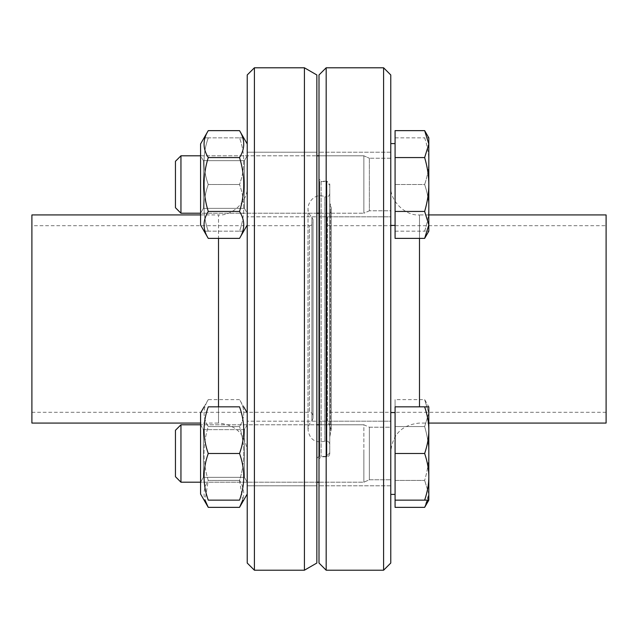 <?xml version="1.0" encoding="UTF-8"?>
<svg xmlns="http://www.w3.org/2000/svg" width="638" height="638" viewBox="0 0 638 638"><rect width="100%" height="100%" fill="white"/><g stroke="black" fill="none" stroke-linecap="round" stroke-linejoin="round"><path stroke-width="0.48" stroke-dasharray="3.19 2.39" d="M247.225 421.192L247.225 485.789L247.225 421.192L247.225 485.789L247.225 421.192L316.847 421.192L247.225 421.192M316.847 421.192L316.847 485.789L316.847 421.192M247.225 216.808L247.225 152.211L247.225 216.808L247.225 152.211L247.225 216.808L316.847 216.808L247.225 216.808M316.847 216.808L316.847 152.211L316.847 216.808M316.847 178.68L316.847 459.32L316.847 178.68L319.718 181.551L319.718 456.449L319.718 181.551L326.178 181.551L326.178 456.449L326.178 181.551L329.766 185.14L329.766 452.86L329.766 185.14M329.766 193.481L329.766 444.519L329.766 193.481C329.288 196.329 327.637 197.437 324.822 196.807L324.822 441.193L324.822 196.807C312.883 191.105 301.91 208.881 311.902 217.032L313.043 219.655L313.043 418.345L313.043 219.655M247.225 563.035L247.225 74.965M254.403 67.787L254.403 570.212M247.225 186.216L247.225 451.784L247.225 186.216C248.509 200.42 232.718 216.21 218.515 214.926L218.515 238.381M304.414 570.212L304.414 67.787M200.571 214.926L218.515 214.926L218.515 423.074C235.948 424.78 245.518 434.35 247.225 451.784M31.9 423.074L31.9 214.926M316.847 563.035L316.847 74.965M313.043 222.104L313.043 415.896L313.043 222.104C312.827 224.281 311.631 225.477 309.454 225.692L309.454 412.308L309.454 225.692L31.9 225.692L31.9 412.308L31.9 225.692M390.775 421.192L390.775 485.789L390.775 421.192L390.775 485.789L390.775 421.192L319 421.192L390.775 421.192M319 421.192L319 485.789L319 421.192M390.775 216.808L390.775 152.211L390.775 216.808L390.775 152.211L390.775 216.808L319 216.808L390.775 216.808M319 216.808L319 152.211L319 216.808M390.775 74.965L390.775 563.035M383.597 570.212L383.597 67.787M390.775 186.216L390.775 451.784L390.775 186.216C389.491 200.42 405.282 216.21 419.485 214.926L419.485 406.837M326.178 67.787L326.178 570.212M428.816 214.926L419.485 214.926L419.485 238.381M606.1 214.926L606.1 423.074M319 74.965L319 563.035M319 179.039L319 458.961L319 179.039L321.153 181.192L321.153 456.808L321.153 181.192L326.895 181.192L326.895 456.808L326.895 181.192L329.766 184.063L329.766 453.937L329.766 184.063M329.766 201.098L329.766 436.902L329.766 201.098L330.325 203.881L330.325 434.119L330.325 203.881C332.199 209.041 331.226 213.594 327.398 217.534L326.257 220.158L326.257 417.842L326.257 220.158M326.257 222.104L326.257 415.896L326.257 222.104C326.473 224.281 327.669 225.477 329.846 225.692L329.846 412.308L329.846 225.692L606.1 225.692L606.1 412.308L606.1 225.692M180.953 155.8L180.953 213.22L180.953 155.8L180.953 213.22L175.45 207.709L175.45 161.302M180.953 213.22L363.859 213.22L363.859 155.8L363.859 213.22L369.362 210.787L369.362 158.224L369.362 210.787L390.775 210.787L390.775 143.598L390.775 225.421L390.775 143.598L390.775 225.421L390.775 158.224L390.775 210.787L390.775 158.224L390.775 210.787L369.362 210.787L369.362 158.224L369.362 210.787L363.859 213.22L363.859 155.8L363.859 213.22L319 213.22M316.847 213.22L200.571 213.22L200.571 155.792L200.571 213.22L200.571 155.792L200.571 213.22L203.378 208.363L203.378 160.648L203.378 208.363L203.378 160.648L203.378 208.363L200.571 213.22M424.653 130.638L428.816 144.1L428.816 231.163L428.816 224.911L424.653 238.381M428.816 184.51C428.848 192.828 427.46 201.807 424.653 211.441L428.816 224.911L428.816 144.1L424.653 157.57C427.46 167.204 428.848 176.184 428.816 184.51M395.081 130.638L395.081 211.441L424.653 211.441M395.081 157.57L424.653 157.57M395.081 211.441L395.081 238.381M428.816 231.163L428.816 207.836C428.848 215.038 427.46 222.814 424.653 231.163L428.816 231.163L424.653 231.163C427.46 222.814 428.848 215.038 428.816 207.836L428.816 161.183C428.848 168.384 427.46 176.16 424.653 184.51C427.46 192.851 428.848 200.627 428.816 207.836C428.848 200.627 427.46 192.851 424.653 184.51L395.081 184.51L395.081 137.856L395.081 231.163L395.081 143.598L395.081 225.421L395.081 143.598L395.081 225.421L395.081 184.51L424.653 184.51C427.46 176.16 428.848 168.384 428.816 161.183C428.848 153.973 427.46 146.198 424.653 137.856L428.816 137.856L424.653 137.856C427.46 146.198 428.848 153.973 428.816 161.183L428.816 137.856M244.418 184.51L244.418 160.648L244.418 184.51M204.096 137.856L200.571 143.957L200.571 225.062L200.571 143.957L200.571 225.062L204.096 231.163M247.225 184.51L247.225 143.957L247.225 184.51M208.259 238.381C202.645 229.401 202.645 220.421 208.259 211.441C202.645 193.481 202.645 175.53 208.259 157.57C202.645 148.59 202.645 139.61 208.259 130.638M239.537 130.638C245.151 139.61 245.151 148.59 239.537 157.57C245.151 175.53 245.151 193.481 239.537 211.441C245.151 220.421 245.151 229.401 239.537 238.381M208.259 157.57L239.537 157.57M208.259 211.441L239.537 211.441M180.953 453.49L180.953 482.2L180.953 453.49M175.45 453.49L175.45 476.698L175.45 453.49M363.859 453.49L363.859 482.2L363.859 453.49M428.816 476.817C428.848 484.027 427.46 491.802 424.653 500.144L428.816 500.144L428.816 430.164C428.848 437.373 427.46 445.149 424.653 453.49C427.46 461.84 428.848 469.616 428.816 476.817M428.816 406.837L424.653 406.837C427.46 415.186 428.848 422.962 428.816 430.164L428.816 406.837L428.816 413.089L424.653 426.559C427.46 436.193 428.848 445.172 428.816 453.49L428.816 413.089L424.653 399.619L428.816 413.089L428.816 406.837L424.653 399.619L395.081 399.619L395.081 426.559L424.653 426.559L428.816 413.089L428.816 423.074L419.485 423.074C402.052 424.78 392.482 434.35 390.775 451.784M424.653 453.49L395.081 453.49L395.081 406.837L424.653 406.837M395.081 453.49L395.081 500.144L424.653 500.144M390.775 453.49L390.775 494.402L390.775 453.49M369.362 453.49L369.362 479.776L369.362 453.49M200.571 482.208L203.378 477.352L203.378 429.637L203.378 477.352L244.418 477.352L244.418 429.637L244.418 477.352L244.418 429.637L244.418 477.352L203.378 477.352L203.378 429.637L203.378 477.352L200.571 482.208L200.571 424.78L200.571 482.208L200.571 424.78L200.571 482.208L316.847 482.2M208.259 507.362C202.645 498.39 202.645 489.41 208.259 480.43C202.645 462.47 202.645 444.519 208.259 426.559C202.645 417.579 202.645 408.599 208.259 399.619L200.571 412.938L200.571 494.043L200.571 412.938L200.571 494.043L204.096 500.144M200.571 424.78L203.378 429.637L244.418 429.637L247.225 424.78L247.225 494.043L247.225 412.938L247.225 482.208L247.225 424.78L244.418 429.637L203.378 429.637L200.571 424.78L316.847 424.78M208.259 453.49C202.645 437.939 202.645 422.388 208.259 406.837L239.537 406.837C245.151 422.388 245.151 437.939 239.537 453.49C245.151 469.042 245.151 484.593 239.537 500.144L208.259 500.144C202.645 484.593 202.645 469.042 208.259 453.49L239.537 453.49M319 424.78L363.859 424.78L369.362 427.213L390.775 427.213L390.775 479.776L390.775 427.213L369.362 427.213L369.362 479.776L369.362 427.213L363.859 424.78L363.859 482.2L363.859 424.78L180.953 424.78L180.953 482.2L175.45 476.698L175.45 430.291M427.867 500.144L428.816 493.9L424.653 480.43L428.816 493.9L428.816 453.49C428.848 461.816 427.46 470.796 424.653 480.43C427.46 470.796 428.848 461.816 428.816 453.49C428.848 445.172 427.46 436.193 424.653 426.559L395.081 426.559L395.081 399.619M428.816 430.164L428.816 500.144L428.816 493.9L424.653 507.362M395.081 500.144L395.081 426.559L395.081 480.43L424.653 480.43L395.081 480.43L395.081 507.362M395.081 412.579L395.081 494.402L395.081 412.579L390.775 412.579L390.775 494.402L390.775 412.579M247.225 494.043L247.225 412.938L247.225 494.043L243.7 500.144M247.225 412.938L239.537 399.619C245.151 408.599 245.151 417.579 239.537 426.559C245.151 417.579 245.151 408.599 239.537 399.619L208.259 399.619C202.645 408.599 202.645 417.579 208.259 426.559C202.645 444.519 202.645 462.47 208.259 480.43L205.045 500.144M242.751 500.144L239.537 480.43C245.151 462.47 245.151 444.519 239.537 426.559C245.151 444.519 245.151 462.47 239.537 480.43C245.151 489.41 245.151 498.39 239.537 507.362M208.259 480.43L239.537 480.43L208.259 480.43M208.259 426.559L239.537 426.559L208.259 426.559M395.081 231.163L424.653 231.163L395.081 231.163M395.081 137.856L424.653 137.856L395.081 137.856M203.378 160.648L200.571 155.792L316.847 155.8L200.571 155.8L203.378 160.648L244.418 160.648L203.378 160.648M244.418 208.363L244.418 160.648L244.418 208.363L247.225 213.22L247.225 155.792L247.225 213.22L244.418 208.363L203.378 208.363L244.418 208.363M208.259 137.856C202.645 137.856 202.645 137.856 208.259 137.856C202.645 137.856 202.645 137.856 208.259 137.856C202.645 153.407 202.645 168.958 208.259 184.51C202.645 168.958 202.645 153.407 208.259 137.856L239.537 137.856C245.151 153.407 245.151 168.958 239.537 184.51C245.151 168.958 245.151 153.407 239.537 137.856C245.151 137.856 245.151 137.856 239.537 137.856C245.151 137.856 245.151 137.856 239.537 137.856L208.259 137.856M208.259 231.163C202.645 215.612 202.645 200.061 208.259 184.51C202.645 200.061 202.645 215.612 208.259 231.163C202.645 231.163 202.645 231.163 208.259 231.163C202.645 231.163 202.645 231.163 208.259 231.163L239.537 231.163C245.151 215.612 245.151 200.061 239.537 184.51C245.151 200.061 245.151 215.612 239.537 231.163C245.151 231.163 245.151 231.163 239.537 231.163C245.151 231.163 245.151 231.163 239.537 231.163L208.259 231.163M208.259 184.51L239.537 184.51L208.259 184.51M218.515 406.837L218.515 423.074L200.571 423.074M311.902 217.032L311.902 420.968L311.902 217.032M327.398 217.534L327.398 420.466L327.398 217.534M247.225 485.789L316.847 485.789L247.225 485.789M247.225 152.211L316.847 152.211L247.225 152.211M329.766 452.86L326.178 456.449L319.718 456.449L317.684 457.286L316.847 459.32M313.043 418.345L311.902 420.968C309.948 422.204 308.648 425.187 308.018 429.892C309.653 439.55 315.252 443.322 324.822 441.193C327.637 440.563 329.288 441.671 329.766 444.519M308.018 208.108L308.018 429.892L308.018 208.108M31.9 412.308L309.454 412.308C311.631 412.523 312.827 413.719 313.043 415.896M390.775 485.789L319 485.789L390.775 485.789M390.775 152.211L319 152.211L390.775 152.211M329.766 453.937L328.929 455.971L326.895 456.808L321.153 456.808L319 458.961M326.257 417.842L331.281 429.39L329.766 436.902M331.281 429.39L331.281 208.61L331.281 429.39M606.1 412.308L329.846 412.308C328.69 411.733 327.493 412.93 326.257 415.896M363.859 155.8L319 155.8L363.859 155.8L369.362 158.224L363.859 155.8M390.775 158.224L369.362 158.224L390.775 158.224M244.418 160.648L247.225 155.792L244.418 160.648M180.953 482.2L363.859 482.2L369.362 479.776L390.775 479.776L369.362 479.776L363.859 482.2L319 482.2M244.418 477.352L247.225 482.208L244.418 477.352M395.081 494.402L390.775 494.402M395.081 225.421L390.775 225.421M247.225 143.957L243.7 137.856M247.225 225.062L243.7 231.163"/><path stroke-width="0.96" d="M254.403 67.787L247.225 74.965L247.225 563.035L254.403 570.212L254.403 67.787L304.414 67.787L304.414 570.212L254.403 570.212M200.571 423.074L31.9 423.074L31.9 214.926L200.571 214.926M304.414 67.787L316.847 74.965L316.847 563.035L304.414 570.212M383.597 570.212L390.775 563.035L390.775 74.965L383.597 67.787L383.597 570.212L326.178 570.212L326.178 67.787L383.597 67.787M428.816 430.164C428.848 422.962 427.46 415.186 424.653 406.837L428.816 406.837L428.816 500.144L424.653 500.144C427.46 491.802 428.848 484.027 428.816 476.817C428.848 469.616 427.46 461.84 424.653 453.49C427.46 445.149 428.848 437.373 428.816 430.164L428.816 423.074L606.1 423.074L606.1 214.926L428.816 214.926M326.178 570.212L319 563.035L319 74.965L326.178 67.787M180.953 213.22L180.953 155.8L175.45 161.302L175.45 207.709L180.953 213.22L200.571 213.22M319 213.22L316.847 213.22M428.816 224.911L424.653 211.441C427.46 201.807 428.848 192.828 428.816 184.51L428.816 231.163L424.653 238.381L428.816 224.911M424.653 157.57L428.816 144.1L428.816 184.51C428.848 176.184 427.46 167.204 424.653 157.57L395.081 157.57L395.081 130.638L424.653 130.638L428.816 144.1L428.816 137.856L424.653 130.638M424.653 211.441L395.081 211.441L395.081 238.381L424.653 238.381M395.081 211.441L395.081 157.57M395.081 225.421L390.775 225.421M208.259 238.381L200.571 225.062L200.571 143.957L208.259 130.638C202.645 139.61 202.645 148.59 208.259 157.57C202.645 175.53 202.645 193.481 208.259 211.441C202.645 220.421 202.645 229.401 208.259 238.381L239.537 238.381C245.151 229.401 245.151 220.421 239.537 211.441C245.151 193.481 245.151 175.53 239.537 157.57C245.151 148.59 245.151 139.61 239.537 130.638L247.225 143.957M208.259 130.638L239.537 130.638M208.259 157.57L239.537 157.57M208.259 211.441L239.537 211.441M180.953 482.2L180.953 424.78L175.45 430.291L175.45 476.698L180.953 482.2L200.571 482.2M428.816 500.144L424.653 507.362L395.081 507.362L395.081 406.837L424.653 406.837M395.081 500.144L424.653 500.144M395.081 453.49L424.653 453.49M205.045 500.144L208.259 507.362L200.571 494.043L200.571 412.938L204.096 406.837M208.259 500.144C202.645 500.144 202.645 500.144 208.259 500.144C202.645 500.144 202.645 500.144 208.259 500.144L239.537 500.144C245.151 484.593 245.151 469.042 239.537 453.49C245.151 437.939 245.151 422.388 239.537 406.837C245.151 406.837 245.151 406.837 239.537 406.837C245.151 406.837 245.151 406.837 239.537 406.837L208.259 406.837C202.645 422.388 202.645 437.939 208.259 453.49C202.645 469.042 202.645 484.593 208.259 500.144M208.259 406.837C202.645 406.837 202.645 406.837 208.259 406.837C202.645 406.837 202.645 406.837 208.259 406.837M239.537 500.144C245.151 500.144 245.151 500.144 239.537 500.144C245.151 500.144 245.151 500.144 239.537 500.144M208.259 453.49L239.537 453.49M424.653 507.362L427.867 500.144M247.225 494.043L239.537 507.362L242.751 500.144M208.259 507.362L239.537 507.362M218.515 238.381L218.515 406.837M419.485 406.837L419.485 238.381M319 155.8L316.847 155.8L319 155.8M180.953 155.8L200.571 155.8L180.953 155.8L175.45 161.302M395.081 143.598L390.775 143.598L395.081 143.598M247.225 225.062L239.537 238.381M175.45 430.291L180.953 424.78L200.571 424.78M319 424.78L316.847 424.78M319 482.2L316.847 482.2M395.081 412.579L390.775 412.579M395.081 494.402L390.775 494.402M247.225 412.938L243.7 406.837"/></g></svg>
